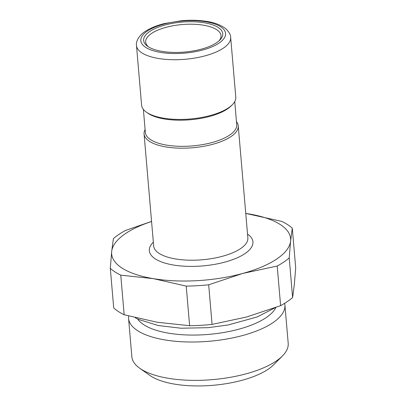 <?xml version="1.0" encoding="UTF-8"?>
<svg xmlns="http://www.w3.org/2000/svg" width="406" height="406" viewBox="0 0 406 406"><rect width="100%" height="100%" fill="white"/><g stroke="black" fill="none" stroke-linecap="round" stroke-linejoin="round"><path stroke-width="0.61" d="M275.877 307.464A70.898 26.852 175.1 0 1 266.148 317.639A70.898 26.852 -4.9 0 1 194.865 335.062A70.898 26.852 -4.9 0 1 137.67 318.969M128.611 315.985A78.459 29.714 -4.9 0 0 128.565 318.365A78.459 29.714 -4.9 0 0 186.217 341.933A78.459 29.714 -4.9 0 0 272.868 322.734A78.459 29.714 -4.9 0 0 284.91 304.962A78.459 29.714 -4.9 0 0 284.647 303.312M284.91 304.962L288.199 343.319A78.459 29.714 175.1 0 1 282.393 356.021A78.459 29.714 175.1 0 1 276.156 361.086A78.459 29.714 -4.9 0 1 205.751 380.097A78.459 29.714 -4.9 0 1 139.735 368.252A78.459 29.714 -4.9 0 1 131.849 356.722L128.565 318.365M139.735 368.252L149.87 375.423A68.061 25.776 -4.9 0 0 207.141 385.7A68.061 25.776 -4.9 0 0 268.214 369.211A68.061 25.776 -4.9 0 0 273.624 364.811L282.393 356.021M218.956 40.925A37.814 14.322 175.1 0 0 221.021 35.596A37.814 14.322 175.1 0 0 193.236 24.238A37.814 14.322 175.1 0 0 151.479 33.49A37.814 14.322 -4.9 0 0 145.673 42.057A37.814 14.322 -4.9 0 0 148.611 46.954M216.657 42.681A39.702 15.037 -4.9 0 0 219.819 40.118A39.702 15.037 -4.9 0 0 201.34 22.345A39.702 15.037 -4.9 0 0 149.733 31.48A39.702 15.037 -4.9 0 0 147.627 46.304A39.702 15.037 -4.9 0 0 181.035 52.303A39.702 15.037 -4.9 0 0 216.657 42.681M230.664 37.403L235.779 97.115A47.263 17.9 175.1 0 1 232.283 104.763A47.263 17.9 175.1 0 1 228.527 107.818A47.263 17.9 175.1 0 1 186.115 119.268A47.263 17.9 175.1 0 1 146.348 112.132A47.263 17.9 175.1 0 1 141.598 105.19L136.477 45.477A47.263 17.9 -4.9 0 0 171.21 59.677A47.263 17.9 -4.9 0 0 223.407 48.106A47.263 17.9 175.1 0 0 230.664 37.403C230.74 34.906 229.146 32.049 225.883 28.841C220.986 25.01 214.459 22.508 206.299 21.34C198.646 20.158 190.424 19.945 181.624 20.691L164.232 23.589C156.417 25.578 150.027 28.222 145.069 31.526C138.365 35.708 135.787 42.254 136.477 45.477M236.465 121.663A47.263 17.9 175.1 0 1 238.246 125.88A47.263 17.9 175.1 0 1 230.994 136.583A47.263 17.9 175.1 0 1 178.792 148.149A47.263 17.9 175.1 0 1 144.064 133.955A47.263 17.9 175.1 0 1 145.104 129.499M146.348 112.132L147.728 113.112A45.848 17.362 -4.9 0 0 186.303 120.034A45.848 17.362 -4.9 0 0 227.441 108.925A45.848 17.362 175.1 0 0 231.09 105.966L232.283 104.763M234.739 101.571L236.723 124.693A45.848 17.362 175.1 0 1 229.684 135.076A45.848 17.362 -4.9 0 1 179.051 146.297A45.848 17.362 -4.9 0 1 145.363 132.523L143.379 109.402M124.165 314.762L120.77 275.151A97.841 37.053 -4.9 0 1 110.31 268.336L113.705 307.946A97.841 37.053 -4.9 0 0 124.165 314.762L157.061 322.227L189.617 325.719A97.841 37.053 -4.9 0 0 212.079 324.409L246.513 317.02L280.607 305.657A97.841 37.053 -4.9 0 0 292.614 297.532L294.32 284.667L295.69 267.828L292.295 228.213A97.841 37.053 -4.9 0 0 281.835 221.397L245.752 213.419A89.802 34.013 175.1 0 1 248.939 213.937A89.802 34.013 175.1 0 1 290.584 241.083A89.802 34.013 175.1 0 1 242.778 273.436A89.802 34.013 175.1 0 1 153.326 278.643A89.802 34.013 175.1 0 1 111.68 251.497A89.802 34.013 175.1 0 1 151.57 221.514M292.295 228.213L290.584 241.083L289.219 257.922A97.841 37.053 -4.9 0 1 277.212 266.042L242.778 273.436L208.684 284.799A97.841 37.053 -4.9 0 1 186.222 286.103L153.326 278.643L120.77 275.151M151.56 221.422L125.393 230.501A97.841 37.053 -4.9 0 0 113.386 238.626L111.68 251.497L110.31 268.336M189.617 325.719L186.222 286.103M212.079 324.409L208.684 284.799M292.614 297.532L289.219 257.922M280.607 305.657L277.212 266.042M147.342 31.079A42.539 16.113 175.1 0 1 205.842 21.757A42.539 16.113 175.1 0 1 219.047 43.082A42.539 16.113 175.1 0 1 160.553 52.404A42.539 16.113 175.1 0 1 147.342 31.079M144.064 133.955L153.666 245.965A47.263 17.9 -4.9 0 0 188.399 260.165A47.263 17.9 -4.9 0 0 240.596 248.599A47.263 17.9 -4.9 0 0 247.853 237.891L238.246 125.88M153.336 242.154A51.993 19.691 -4.9 0 0 177.183 265.565A51.993 19.691 -4.9 0 0 244.95 253.623A51.993 19.691 -4.9 0 0 247.523 234.079M275.151 307.733L257.165 316.959L227.999 325.008L208.075 327.678L181.035 328.226L158.269 325.531L138.735 319.476L135.152 317.67"/></g></svg>
